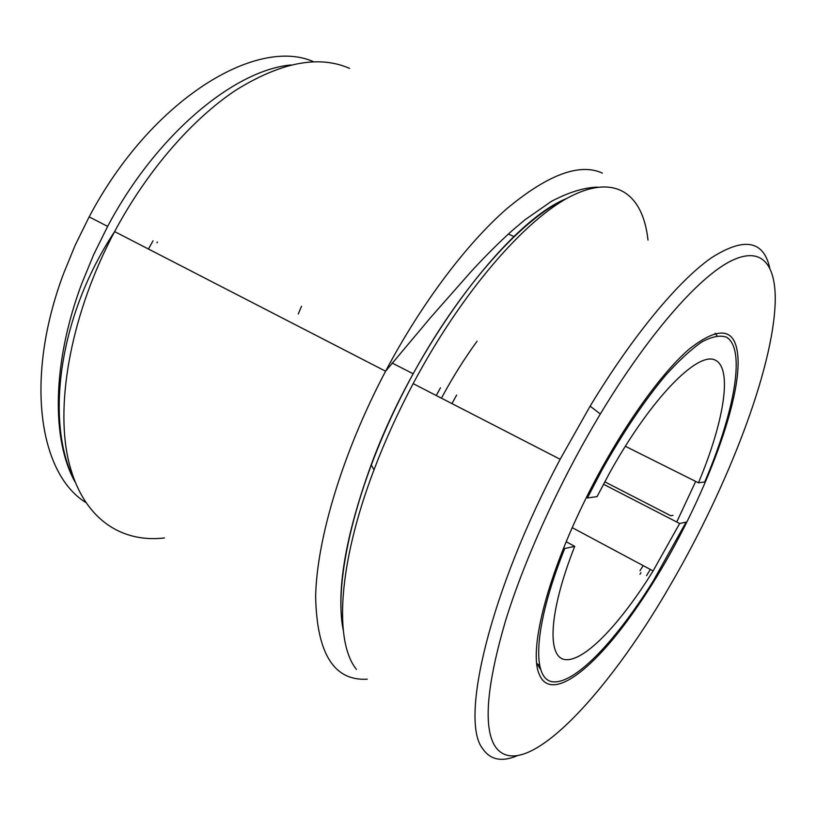 <?xml version="1.0" encoding="UTF-8"?>
<svg xmlns="http://www.w3.org/2000/svg" width="816" height="816" viewBox="0 0 816 816"><rect width="100%" height="100%" fill="white"/><g stroke="black" fill="none" stroke-linecap="round" stroke-linejoin="round"><path stroke-width="1.22" d="M75.041 481.95C51.592 440.11 51.847 363.538 81.712 283.733L93.616 254.765L107.641 226.389C156.417 134.354 234.263 70.186 290.955 64.964M85.568 502.35C39.413 473.596 24.133 379.042 63.475 273.839L75.245 245.055L89.158 216.883C151.001 99.521 256.642 36.159 313.691 61.781M698.465 482.807L704.718 481.95C734.359 412.437 746.344 348.585 726.332 337.1C720.028 335.019 711.94 336.59 702.046 341.822C691.223 349.248 679.136 360.356 665.774 375.136C644.64 400.391 623.444 431.868 602.208 469.567L587.387 497.954L597.067 496.628L609.572 472.984C651.015 398.239 697.823 351.023 715.214 360.101C732.992 368.608 723.772 422.464 698.465 482.807L625.291 446.25M156.958 242.791L157.427 242.005M715.091 333.265L717.029 335.764M587.387 497.954L586.408 497.444M436.264 395.515L440.507 387.753L436.264 395.515M148.451 249.023L153.051 240.791L148.451 249.023M513.958 236.538L508.348 234.029M301.522 306.235L298.279 313.966M603.473 484.225L679.646 523.505L653.106 570.935C621.374 622.241 585.99 660.266 566.406 659.705C546.832 659.359 548.036 614.009 574.719 546.353L566.222 541.763M679.646 523.505L686.134 522.087L653.065 581.278C616.967 639.254 576.596 682.625 554.003 681.88C531.42 681.431 532.848 628.259 564.703 548.536L574.719 546.353M563.683 547.985L564.703 548.536M640.988 572.659L639.999 574.24M672.996 515.345L670.813 515.773L604.768 481.797M643.171 565.621L639.999 570.741M539.284 665.04L536.908 663.643M477.085 341.221C464.396 358.612 452.503 377.594 441.425 398.177M451.942 403.594L456.644 395.046M494.435 745.304C520.832 787.94 606.88 696.007 670.997 583.97C727.556 486.795 773.078 369.801 775.2 302.359C776.21 263.915 761.359 244.994 729.28 261.834C697.241 278.878 647.782 335.243 600.341 413.998C560.215 480.746 524.698 558.664 505.522 620.854C486.989 684.236 483.286 725.72 494.435 745.304M516.875 755.891C501.463 762.287 489.947 759.737 482.338 748.231C459.898 719.284 489.794 591.274 560.153 459.275L590.131 406.164C633.175 334.999 678.382 281 711.052 258.04C743.845 236.997 763.388 240.21 769.672 267.679M539.325 674.475C528.819 652.198 545.445 581.492 583.114 504.176C615.478 437.203 658.553 375.258 689.469 348.86C720.977 324.35 737.185 328.358 738.113 360.876C739.082 415.477 690.52 530.247 637.092 607.012C595.456 667.978 551.249 703.514 539.325 674.475M343.261 630.166C335.957 591.386 345.28 536.245 371.198 464.763C415.925 343.006 508.909 221.248 566.794 198.451C520.781 218.586 454.308 293.821 405.297 388.559C356.215 483.266 333.142 580.972 343.261 630.166M647.996 240.077C643.141 195.085 616.651 173.206 570.853 196.268C525.249 219.31 461.734 292.128 413.161 383.632C397.973 412.304 384.917 441.048 373.993 469.863C337.722 565.049 334.183 642.141 356.449 669.375M536.693 663.153L540.223 668.885M646.537 575.647L650.352 569.466M676.729 521.995L695.691 481.42M367.292 679.177C334.03 681.187 316.812 653.636 315.639 596.537C316.741 539.243 342.628 452.594 385.591 371.219C421.352 303.654 466.313 244.188 506.45 209.018C547.628 174.665 579.605 162.7 602.402 173.114M349.554 68.391C318.934 54.917 281.081 62.149 235.977 90.097C192.341 118.932 147.217 170.605 114.617 231.591C71.747 312.059 55.172 401.574 68.269 459.541C81.518 517.619 120.166 543.221 164.465 537.948M602.351 469.302L601.372 468.792M602.208 469.567L601.229 469.067M413.161 373.769L392.068 362.987L413.161 373.769M653.106 570.935L572.251 527.666M107.641 226.389L89.158 216.883M597.394 187.129C583.991 187.547 568.65 192.301 551.361 201.389L524.841 219.902L511.999 230.755C498.76 242.729 485.285 256.163 471.577 271.055L430.511 317.638L385.591 371.219L114.617 231.591C55.07 321.769 46.889 426.992 74.052 479.369M413.161 383.632L560.153 459.275M636.572 606.41L637.092 607.012M600.341 413.998L590.131 406.164M371.198 464.763L373.993 469.863"/></g></svg>
